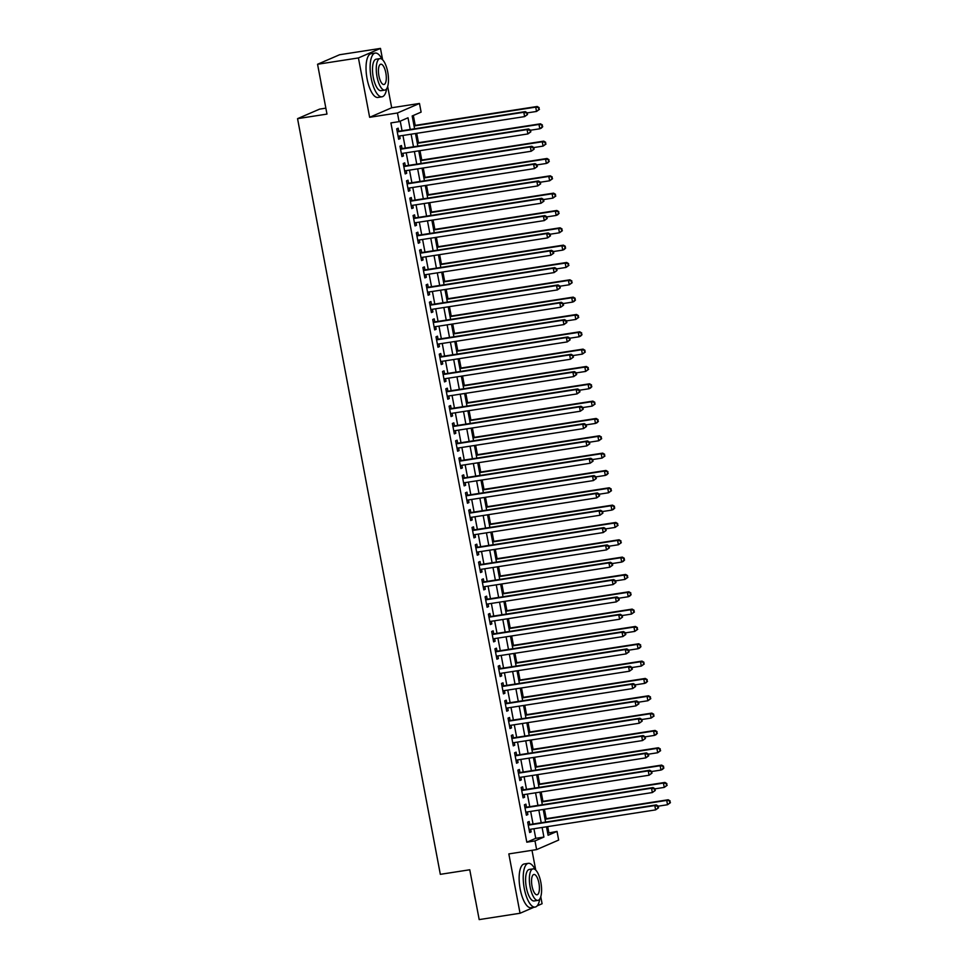 <?xml version="1.0" encoding="UTF-8"?>
<svg xmlns="http://www.w3.org/2000/svg" width="968" height="968" viewBox="0 0 968 968"><rect width="100%" height="100%" fill="white"/><g stroke="black" fill="none" stroke-linecap="round" stroke-linejoin="round"><path stroke-width="1.45" d="M547.694 833.17L557.024 831.403L558.657 840.067L536.623 849.601L534.989 840.926L543.919 837.066L542.104 827.483M537.143 905.879L542.08 903.737L540.773 896.779M535.727 870.075L531.989 850.315M325.853 108.15L319.585 109.13L297.551 118.653L440.331 874.334L469.758 869.772L479.184 919.6L520.046 913.26L533.937 907.258M297.551 118.653L326.978 114.091L317.564 64.263L339.599 54.74L380.472 48.4L358.426 57.935L369.643 117.297L397.437 112.99L419.471 103.455L421.116 112.119L412.174 115.978L414.594 128.78M369.643 117.297L391.689 107.763L387.672 86.503M382.626 59.81L380.472 48.4M391.689 107.763L419.471 103.455M548.844 832.661L547.707 826.611M546.206 818.662L544.427 809.284M542.927 801.335L541.148 791.945M539.648 784.007L537.881 774.618M536.381 766.668L534.602 757.279M533.102 749.341L531.335 739.951M529.823 732.002L528.056 722.624M526.556 714.674L524.777 705.285M523.277 697.347L521.51 687.958M519.997 680.008L518.231 670.618M516.731 662.681L514.952 653.291M513.451 645.341L511.685 635.964M510.184 628.014L508.406 618.625M506.905 610.687L505.127 601.297M503.626 593.348L501.86 583.958M500.359 576.02L498.58 566.631M497.08 558.681L495.301 549.304M493.801 541.354L492.034 531.964M490.534 524.027L488.755 514.637M487.255 506.688L485.476 497.298M483.976 489.36L482.209 479.971M480.709 472.021L478.93 462.644M477.43 454.694L475.651 445.304M474.151 437.367L472.384 427.977M470.884 420.027L469.105 410.638M467.604 402.7L465.826 393.31M464.325 385.361L462.559 375.983M461.058 368.034L459.28 358.644M457.779 350.706L456.001 341.317M454.5 333.367L452.734 323.977M451.233 316.04L449.454 306.65M447.954 298.701L446.175 289.323M444.675 281.373L442.908 271.984M441.408 264.046L439.629 254.657M438.129 246.707L436.362 237.317M434.85 229.38L433.083 219.99M431.583 212.04L429.804 202.663M428.304 194.713L426.537 185.324M425.025 177.386L423.258 167.996M421.758 160.047L419.979 150.657M418.478 142.72L416.712 133.33M415.211 125.38L413.336 115.482M317.564 64.263L358.426 57.935M529.75 824.518L529.181 821.481L527.693 822.135L529.653 832.528L531.142 831.887L530.645 829.249M526.483 807.191L525.902 804.154L524.414 804.795L526.386 815.201L527.875 814.56L527.379 811.922M523.204 789.852L522.635 786.827L521.147 787.468L523.107 797.862L524.596 797.221L524.099 794.595M519.925 772.524L519.356 769.487L517.868 770.141L519.828 780.535L521.316 779.893L520.82 777.256M516.658 755.197L516.077 752.16L514.589 752.801L516.561 763.207L518.049 762.554L517.553 759.928M513.379 737.858L512.81 734.821L511.322 735.474L513.282 745.868L514.77 745.227L514.274 742.589M510.1 720.531L509.531 717.494L508.043 718.135L510.003 728.541L511.491 727.9L510.995 725.262M506.833 703.191L506.252 700.166L504.764 700.808L506.736 711.202L508.224 710.56L507.728 707.935M503.554 685.864L502.985 682.827L501.497 683.469L503.457 693.875L504.945 693.233L504.449 690.595M500.274 668.537L499.706 665.5L498.217 666.141L500.178 676.547L501.666 675.894L501.17 673.268M497.007 651.198L496.427 648.161L494.938 648.814L496.911 659.208L498.399 658.567L497.903 655.929M493.728 633.871L493.16 630.833L491.671 631.475L493.632 641.881L495.12 641.24L494.624 638.602M490.449 616.531L489.881 613.506L488.392 614.148L490.352 624.541L491.841 623.9L491.345 621.274M487.182 599.204L486.601 596.167L485.113 596.808L487.086 607.214L488.574 606.573L488.078 603.935M483.903 581.877L483.334 578.84L481.846 579.481L483.806 589.887L485.295 589.234L484.799 586.608M480.624 564.538L480.055 561.5L478.567 562.154L480.527 572.548L482.016 571.906L481.519 569.269M477.357 547.21L476.776 544.173L475.288 544.815L477.26 555.221L478.749 554.579L478.252 551.941M474.078 529.871L473.509 526.846L472.021 527.487L473.981 537.881L475.469 537.24L474.973 534.614M470.799 512.544L470.23 509.507L468.742 510.148L470.702 520.554L472.202 519.913L471.694 517.275M467.532 495.217L466.951 492.18L465.463 492.821L467.435 503.227L468.923 502.574L468.427 499.948M464.253 477.877L463.684 474.84L462.196 475.494L464.156 485.888L465.644 485.246L465.148 482.608M460.986 460.55L460.405 457.513L458.917 458.154L460.877 468.56L462.377 467.919L461.869 465.281M457.707 443.211L457.126 440.186L455.638 440.827L457.61 451.221L459.098 450.58L458.602 447.954M454.428 425.884L453.859 422.847L452.371 423.488L454.331 433.894L455.819 433.253L455.323 430.615M451.161 408.556L450.58 405.519L449.091 406.161L451.064 416.567L452.552 415.913L452.044 413.288M447.881 391.217L447.313 388.18L445.812 388.834L447.785 399.227L449.273 398.586L448.777 395.948M444.602 373.89L444.034 370.853L442.545 371.494L444.506 381.9L445.994 381.259L445.498 378.621M441.335 356.551L440.755 353.526L439.266 354.167L441.239 364.561L442.727 363.92L442.231 361.294M438.056 339.224L437.488 336.186L435.999 336.828L437.959 347.234L439.448 346.592L438.952 343.955M434.777 321.896L434.209 318.859L432.72 319.5L434.68 329.906L436.169 329.253L435.673 326.627M431.51 304.557L430.929 301.52L429.441 302.173L431.413 312.567L432.902 311.926L432.406 309.288M428.231 287.23L427.662 284.193L426.174 284.834L428.134 295.24L429.623 294.599L429.126 291.961M424.952 269.891L424.383 266.865L422.895 267.507L424.855 277.901L426.344 277.259L425.847 274.634M421.685 252.563L421.104 249.526L419.616 250.167L421.588 260.573L423.076 259.932L422.58 257.294M418.406 235.236L417.837 232.199L416.349 232.84L418.309 243.246L419.797 242.593L419.301 239.967M415.127 217.897L414.558 214.86L413.07 215.513L415.03 225.907L416.518 225.266L416.022 222.628M411.86 200.57L411.279 197.532L409.791 198.174L411.763 208.58L413.251 207.938L412.755 205.301M408.581 183.23L408.012 180.205L406.524 180.847L408.484 191.24L409.972 190.599L409.476 187.974M405.302 165.903L404.733 162.866L403.245 163.507L405.205 173.913L406.693 173.272L406.197 170.634M402.035 148.576L401.454 145.539L399.966 146.18L401.938 156.586L403.426 155.933L402.93 153.307M410.214 129.458L408.012 117.781L399.082 121.653L390.903 122.912L526.81 842.196L535.74 838.336L533.937 828.741M533.041 824.01L530.658 811.414M529.762 806.683L527.379 794.087M526.495 789.343L524.111 776.747M523.216 772.016L520.832 759.42M519.937 754.677L517.553 742.081M516.67 737.35L514.286 724.754M513.391 720.023L511.007 707.426M510.112 702.683L507.74 690.087M506.845 685.356L504.461 672.76M503.566 668.017L501.182 655.421M500.287 650.69L497.915 638.094M497.02 633.362L494.636 620.766M493.74 616.023L491.357 603.427M490.461 598.696L488.09 586.1M487.194 581.357L484.811 568.76M483.915 564.029L481.532 551.433M480.636 546.702L478.265 534.106M477.369 529.363L474.986 516.767M474.09 512.036L471.706 499.44M470.811 494.696L468.439 482.1M467.544 477.369L465.16 464.773M464.265 460.042L461.881 447.446M460.986 442.703L458.614 430.107M457.719 425.375L455.335 412.779M454.44 408.036L452.056 395.44M451.161 390.709L448.789 378.113M447.894 373.382L445.51 360.786M444.614 356.042L442.231 343.446M441.347 338.715L438.964 326.119M438.068 321.376L435.685 308.78M434.789 304.049L432.406 291.453M431.522 286.722L429.139 274.125M428.243 269.382L425.859 256.786M424.964 252.055L422.592 239.459M421.697 234.716L419.313 222.12M418.418 217.389L416.034 204.792M415.139 200.061L412.767 187.465M411.872 182.722L409.488 170.126M408.593 165.395L406.209 152.799M405.314 148.056L402.942 135.459M402.047 130.728L400.232 121.145M398.755 131.237L398.187 128.2L396.699 128.853L398.659 139.247L400.147 138.606L399.651 135.968M536.623 849.601L508.829 853.909L520.046 913.26M526.81 842.196L534.989 840.926M399.082 121.653L397.437 112.99M546.484 826.805L548.094 835.263L557.024 831.403M415.49 133.523L417.874 146.12M418.769 150.851L421.153 163.447M422.048 168.178L424.42 180.774M425.315 185.517L427.699 198.113M428.594 202.844L430.978 215.441M431.861 220.184L434.245 232.78M435.14 237.511L437.524 250.107M438.419 254.838L440.803 267.434M441.686 272.177L444.07 284.774M444.965 289.505L447.349 302.101M448.244 306.844L450.616 319.44M451.511 324.171L453.895 336.767M454.791 341.498L457.174 354.094M458.07 358.838L460.441 371.434M461.337 376.165L463.72 388.761M464.616 393.504L466.999 406.1M467.895 410.831L470.266 423.427M471.162 428.159L473.546 440.755M474.441 445.498L476.825 458.094M477.72 462.825L480.092 475.421M480.987 480.164L483.371 492.76M484.266 497.491L486.65 510.088M487.545 514.819L489.917 527.415M490.812 532.158L493.196 544.754M494.091 549.485L496.475 562.081M497.37 566.824L499.742 579.421M500.637 584.152L503.021 596.748M503.917 601.479L506.3 614.075M507.196 618.818L509.567 631.414M510.463 636.145L512.846 648.741M513.742 653.485L516.125 666.081M517.021 670.812L519.393 683.408M520.288 688.139L522.672 700.735M523.567 705.478L525.951 718.075M526.834 722.806L529.218 735.402M530.113 740.145L532.497 752.741M533.392 757.472L535.776 770.068M536.659 774.799L539.043 787.395M539.938 792.139L542.322 804.735M543.217 809.466L545.589 822.062M541.209 822.74L538.837 810.143M537.942 805.412L535.558 792.816M534.663 788.085L532.279 775.477M531.384 770.746L529.012 758.15M528.117 753.419L525.733 740.822M524.837 736.079L522.454 723.483M521.558 718.752L519.187 706.156M518.291 701.425L515.908 688.817M515.012 684.086L512.629 671.49M511.733 666.758L509.362 654.162M508.466 649.419L506.082 636.823M505.187 632.092L502.803 619.496M501.92 614.765L499.536 602.156M498.641 597.425L496.257 584.829M495.362 580.098L492.978 567.502M492.095 562.759L489.711 550.163M488.816 545.432L486.432 532.836M485.537 528.104L483.165 515.496M482.27 510.765L479.886 498.169M478.991 493.438L476.607 480.842M475.711 476.099L473.34 463.503M472.444 458.771L470.061 446.175M469.165 441.444L466.782 428.836M465.886 424.105L463.515 411.509M462.619 406.778L460.236 394.182M459.34 389.439L456.956 376.842M456.061 372.111L453.689 359.515M452.794 354.784L450.41 342.176M449.515 337.445L447.131 324.849M446.236 320.118L443.864 307.522M442.969 302.778L440.585 290.182M439.69 285.451L437.306 272.855M436.411 268.124L434.039 255.516M433.144 250.785L430.76 238.188M429.865 233.457L427.481 220.861M426.586 216.118L424.214 203.522M423.319 198.791L420.935 186.195M420.039 181.464L417.656 168.856M416.76 164.124L414.389 151.528M413.493 146.797L411.11 134.201M535.74 838.336L543.919 837.066M398.586 138.847L400.147 138.606M401.853 156.175L403.426 155.933M405.132 173.514L406.693 173.272M408.411 190.841L409.972 190.599M411.678 208.18L413.251 207.938M414.957 225.508L416.518 225.266M418.236 242.835L419.797 242.593M421.504 260.174L423.076 259.932M424.783 277.501L426.344 277.259M428.062 294.841L429.623 294.599M431.329 312.168L432.902 311.926M434.608 329.495L436.169 329.253M437.887 346.834L439.448 346.592M441.154 364.162L442.727 363.92M444.433 381.501L445.994 381.259M447.712 398.828L449.273 398.586M450.979 416.155L452.552 415.913M454.258 433.495L455.819 433.253M457.537 450.822L459.098 450.58M460.804 468.161L462.377 467.919M464.083 485.488L465.644 485.246M467.363 502.815L468.923 502.574M470.629 520.155L472.202 519.913M473.909 537.482L475.469 537.24M477.176 554.821L478.749 554.579M480.455 572.149L482.016 571.906M483.734 589.476L485.295 589.234M487.001 606.815L488.574 606.573M490.28 624.142L491.841 623.9M493.559 641.481L495.12 641.24M496.826 658.809L498.399 658.567M500.105 676.136L501.666 675.894M503.384 693.475L504.945 693.233M506.651 710.802L508.224 710.56M509.93 728.142L511.491 727.9M513.209 745.469L514.77 745.227M516.476 762.796L518.049 762.554M519.755 780.135L521.316 779.893M523.035 797.463L524.596 797.221M526.302 814.802L527.875 814.56M529.581 832.129L531.142 831.887M527.536 114.526L527.209 112.796L526.943 114.781L527.536 114.526L524.62 116.608L398.09 136.21M526.943 114.781L524.62 116.608L523.797 112.276L525.285 111.623L397.449 131.442A1.767 1.646 -113.4 0 1 397.183 131.454M397.267 131.878L523.797 112.276L526.616 113.05M527.209 112.796L525.285 111.623M527.233 112.893L536.526 111.453L535.715 107.121L537.204 106.48L413.989 125.574M538.535 107.896L538.861 109.626L539.128 107.642L535.715 107.121L414.062 125.973M539.454 109.372L536.526 111.453L538.861 109.626M537.204 106.48L539.128 107.642M322.392 89.83A21.599 7.696 -98.8 0 1 321.485 85.801A21.599 7.696 -98.8 0 1 320.844 81.663M325.696 60.742A22.131 7.889 81.2 0 0 324.619 61.214M382.094 59.338A22.131 7.889 81.2 0 0 375.221 53.071A22.131 7.889 81.2 0 0 371.167 78.154A22.131 7.889 81.2 0 0 381.997 96.8A22.131 7.889 81.2 0 0 386.656 88.741M375.221 53.071L371.131 53.7A22.131 7.889 81.2 0 0 367.078 78.783A22.131 7.889 81.2 0 0 377.919 97.441L381.997 96.8M384.816 90.097L381.053 90.677A15.936 5.675 -98.8 0 1 373.249 77.258A15.936 5.675 -98.8 0 1 376.165 59.193L379.928 58.612A15.936 5.675 81.2 0 0 377.012 76.666A15.936 5.675 81.2 0 0 384.816 90.097A15.936 5.675 81.2 0 0 387.732 72.031A15.936 5.675 81.2 0 0 379.928 58.612M378.911 75.843A10.273 3.654 81.2 0 0 383.945 84.506A10.273 3.654 81.2 0 0 385.821 72.854A10.273 3.654 81.2 0 0 380.799 64.203A10.273 3.654 81.2 0 0 378.911 75.843M475.494 900.107A21.599 7.696 -98.8 0 1 474.586 896.078A21.599 7.696 -98.8 0 1 473.957 891.939M535.207 869.615A22.131 7.889 81.2 0 0 528.322 863.335A22.131 7.889 81.2 0 0 524.269 888.43A22.131 7.889 81.2 0 0 535.098 907.076A22.131 7.889 81.2 0 0 539.757 899.018M528.322 863.335L524.232 863.976A22.131 7.889 81.2 0 0 520.179 889.06A22.131 7.889 81.2 0 0 531.021 907.718L535.098 907.076M537.918 900.373L534.154 900.954A15.936 5.675 -98.8 0 1 526.35 887.523A15.936 5.675 -98.8 0 1 529.278 869.458L533.029 868.877A15.936 5.675 81.2 0 0 530.113 886.942A15.936 5.675 81.2 0 0 537.918 900.373A15.936 5.675 81.2 0 0 540.834 882.308A15.936 5.675 81.2 0 0 533.029 868.877M532.025 886.119A10.273 3.654 81.2 0 0 537.046 894.771A10.273 3.654 81.2 0 0 538.934 883.131A10.273 3.654 81.2 0 0 533.9 874.479A10.273 3.654 81.2 0 0 532.025 886.119M530.815 131.854L530.488 130.123L530.222 132.108L530.815 131.854L527.899 133.935L401.357 153.549M530.222 132.108L527.899 133.935L527.076 129.603L528.564 128.962L400.728 148.769A1.767 1.646 -113.4 0 1 400.462 148.794M400.546 149.217L527.076 129.603L529.895 130.377M530.488 130.123L528.564 128.962M534.094 149.193L533.767 147.451L533.162 147.717L533.501 149.447L534.094 149.193L531.166 151.262L404.636 170.876M533.501 149.447L531.166 151.262L530.355 146.93L531.843 146.289L403.995 166.109A1.767 1.646 -113.4 0 1 403.741 166.121M403.813 166.544L530.355 146.93L533.162 147.717M533.767 147.451L531.843 146.289M537.361 166.52L537.034 164.79L536.441 165.044L536.768 166.774L537.361 166.52L534.445 168.601L407.915 188.216M536.768 166.774L534.445 168.601L533.622 164.27L535.11 163.628L407.274 183.436A1.767 1.646 -113.4 0 1 407.008 183.46M407.092 183.884L533.622 164.27L536.441 165.044M537.034 164.79L535.11 163.628M540.64 183.847L540.313 182.117L540.047 184.114L540.64 183.847L537.724 185.929L411.182 205.543M540.047 184.114L537.724 185.929L536.901 181.597L538.389 180.956L410.553 200.775A1.767 1.646 -113.4 0 1 410.287 200.787M410.371 201.211L536.901 181.597L539.721 182.371M540.313 182.117L538.389 180.956M530.512 130.22L539.805 128.78L538.982 124.448L540.471 123.807L417.269 142.901M541.802 125.235L542.128 126.965L542.395 124.969L538.982 124.448L417.341 143.3M542.733 126.699L541.293 128.139L539.805 128.78L542.128 126.965M540.471 123.807L542.395 124.969M533.779 147.559L543.084 146.12L542.261 141.788L543.75 141.134L420.536 160.24M545.081 142.562L545.408 144.292L545.674 142.308L542.261 141.788L420.62 160.64M546 144.038L543.084 146.12L545.408 144.292M543.75 141.134L545.674 142.308M537.058 164.887L546.351 163.447L545.541 159.115L547.029 158.474L423.815 177.567M548.36 159.889L548.687 161.632L548.953 159.635L545.541 159.115L423.887 177.967M549.279 161.366L547.84 162.805L546.351 163.447L548.687 161.632M547.029 158.474L548.953 159.635M540.338 182.226L549.63 180.786L548.808 176.442L550.296 175.801L427.094 194.895M551.627 177.229L551.954 178.959L552.22 176.963L548.808 176.442L427.166 195.306M552.559 178.705L549.63 180.786L551.954 178.959M550.296 175.801L552.22 176.963M543.919 201.187L543.592 199.456L542.987 199.71L543.326 201.441L543.919 201.187L540.991 203.268L414.461 222.87M543.326 201.441L540.991 203.268L540.18 198.936L541.669 198.283L413.82 218.102A1.767 1.646 -113.4 0 1 413.566 218.115M413.639 218.538L540.18 198.936L542.987 199.71M543.592 199.456L541.669 198.283M543.605 199.553L552.909 198.113L552.087 193.781L553.575 193.14L430.361 212.234M554.906 194.556L555.233 196.286L555.499 194.302L552.087 193.781L430.445 212.633M555.826 196.032L552.909 198.113L555.233 196.286M553.575 193.14L555.499 194.302M547.186 218.514L546.86 216.784L546.267 217.038L546.593 218.768L547.186 218.514L544.27 220.595L417.74 240.209M546.593 218.768L544.27 220.595L543.447 216.263L544.936 215.622L417.099 235.43A1.767 1.646 -113.4 0 1 416.833 235.454M416.918 235.877L543.447 216.263L546.267 217.038M546.86 216.784L544.936 215.622M546.884 216.88L556.176 215.441L555.366 211.109L556.854 210.467L433.64 229.561M558.185 211.895L558.512 213.626L558.778 211.629L555.366 211.109L433.712 229.96M559.105 213.359L557.665 214.799L556.176 215.441L558.512 213.626M556.854 210.467L558.778 211.629M550.465 235.853L550.139 234.111L549.546 234.377L549.872 236.107L550.465 235.853L547.549 237.922L421.007 257.536M549.872 236.107L547.549 237.922L546.726 233.591L548.215 232.949L420.378 252.769A1.767 1.646 -113.4 0 1 420.112 252.781M420.197 253.205L546.726 233.591L549.546 234.377M550.139 234.111L548.215 232.949M550.163 234.22L559.456 232.78L558.633 228.448L560.121 227.795L436.919 246.9M561.452 229.222L561.779 230.953L562.045 228.968L558.633 228.448L436.991 247.3M562.372 230.699L559.456 232.78L561.779 230.953M560.121 227.795L562.045 228.968M553.744 253.18L553.418 251.45L552.813 251.704L553.139 253.434L553.744 253.18L550.816 255.262L424.286 274.876M553.139 253.434L550.816 255.262L550.005 250.93L551.494 250.288L423.645 270.096A1.767 1.646 -113.4 0 1 423.391 270.12M423.464 270.544L550.005 250.93L552.813 251.704M553.418 251.45L551.494 250.288M553.43 251.547L562.735 250.107L561.912 245.775L563.4 245.134L440.186 264.228M564.731 246.55L565.058 248.292L565.324 246.296L561.912 245.775L440.271 264.627M565.651 248.026L564.223 249.466L562.735 250.107L565.058 248.292M563.4 245.134L565.324 246.296M557.011 270.508L556.685 268.777L556.418 270.774L557.011 270.508L554.095 272.589L427.566 292.203M556.418 270.774L554.095 272.589L553.273 268.257L554.761 267.616L426.924 287.435A1.767 1.646 -113.4 0 1 426.658 287.448M426.743 287.871L553.273 268.257L556.092 269.031M556.685 268.777L554.761 267.616M556.709 268.886L566.002 267.446L565.191 263.102L566.679 262.461L443.465 281.555M567.998 263.889L568.337 265.619L568.603 263.623L565.191 263.102L443.538 281.966M568.93 265.365L566.002 267.446L568.337 265.619M566.679 262.461L568.603 263.623M560.29 287.847L559.964 286.117L559.698 288.101L560.29 287.847L557.374 289.928L430.833 309.53M559.698 288.101L557.374 289.928L556.552 285.596L558.04 284.943L430.203 304.763A1.767 1.646 -113.4 0 1 429.937 304.775M430.022 305.198L556.552 285.596L559.371 286.371M559.964 286.117L558.04 284.943M559.988 286.213L569.281 284.774L568.458 280.442L569.946 279.8L446.744 298.894M571.277 281.216L571.604 282.946L571.87 280.962L568.458 280.442L446.817 299.293M572.197 282.692L569.281 284.774L571.604 282.946M569.946 279.8L571.87 280.962M563.57 305.174L563.243 303.444L562.638 303.698L562.965 305.428L563.57 305.174L560.641 307.255L434.112 326.869M562.965 305.428L560.641 307.255L559.831 302.923L561.319 302.282L433.47 322.09A1.767 1.646 -113.4 0 1 433.216 322.114M433.289 322.538L559.831 302.923L562.638 303.698M563.243 303.444L561.319 302.282M563.255 303.541L572.56 302.101L571.737 297.769L573.225 297.128L450.011 316.221M574.556 298.555L574.883 300.286L575.149 298.289L571.737 297.769L450.096 316.621M575.476 300.019L574.048 301.459L572.56 302.101L574.883 300.286M573.225 297.128L575.149 298.289M566.837 322.513L566.51 320.771L565.917 321.037L566.244 322.767L566.837 322.513L563.92 324.582L437.391 344.197M566.244 322.767L563.92 324.582L563.098 320.251L564.586 319.609L436.749 339.429A1.767 1.646 -113.4 0 1 436.483 339.441M436.568 339.865L563.098 320.251L565.917 321.037M566.51 320.771L564.586 319.609M566.534 320.88L575.827 319.44L575.016 315.108L576.505 314.455L453.29 333.561M577.823 315.883L578.162 317.613L578.428 315.629L575.016 315.108L453.363 333.96M578.755 317.359L575.827 319.44L578.162 317.613M576.505 314.455L578.428 315.629M570.116 339.841L569.789 338.11L569.523 340.095L570.116 339.841L567.2 341.922L440.658 361.536M569.523 340.095L567.2 341.922L566.377 337.59L567.865 336.949L440.016 356.756A1.767 1.646 -113.4 0 1 439.762 356.781M439.847 357.204L566.377 337.59L569.196 338.364M569.789 338.11L567.865 336.949M569.813 338.207L579.106 336.767L578.283 332.435L579.771 331.794L456.569 350.888M581.102 333.21L581.429 334.952L581.695 332.956L578.283 332.435L456.642 351.287M582.022 334.686L580.594 336.126L579.106 336.767L581.429 334.952M579.771 331.794L581.695 332.956M573.395 357.168L573.068 355.438L572.79 357.434L573.395 357.168L570.467 359.249L443.937 378.863M572.79 357.434L570.467 359.249L569.644 354.917L571.144 354.276L443.296 374.096A1.767 1.646 -113.4 0 1 443.041 374.108M443.114 374.531L569.644 354.917L572.463 355.692M573.068 355.438L571.144 354.276M573.08 355.546L582.385 354.106L581.562 349.763L583.051 349.121L459.836 368.215M584.382 350.549L584.708 352.279L584.974 350.283L581.562 349.763L459.921 368.626M585.301 352.025L582.385 354.106L584.708 352.279M583.051 349.121L584.974 350.283M576.662 374.507L576.335 372.777L575.742 373.031L576.069 374.761L576.662 374.507L573.746 376.588L447.216 396.19M576.069 374.761L573.746 376.588L572.923 372.256L574.411 371.603L446.575 391.423A1.767 1.646 -113.4 0 1 446.309 391.435M446.393 391.858L572.923 372.256L575.742 373.031M576.335 372.777L574.411 371.603M576.359 372.874L585.652 371.434L584.841 367.102L586.33 366.461L463.115 385.554M587.649 367.876L587.975 369.607L588.254 367.622L584.841 367.102L463.188 385.954M588.58 369.352L585.652 371.434L587.975 369.607M586.33 366.461L588.254 367.622M579.941 391.834L579.614 390.104L579.021 390.358L579.348 392.088L579.941 391.834L577.013 393.916L450.483 413.53M579.348 392.088L577.013 393.916L576.202 389.584L577.69 388.942L449.842 408.75A1.767 1.646 -113.4 0 1 449.588 408.774M449.66 409.198L576.202 389.584L579.021 390.358M579.614 390.104L577.69 388.942M579.626 390.201L588.931 388.761L588.108 384.429L589.597 383.788L466.394 402.882M590.928 385.216L591.254 386.946L591.521 384.949L588.108 384.429L466.467 403.281M591.847 386.68L590.419 388.12L588.931 388.761L591.254 386.946M589.597 383.788L591.521 384.949M583.22 409.174L582.893 407.431L582.288 407.697L582.615 409.428L583.22 409.174L580.292 411.243L453.762 430.857M582.615 409.428L580.292 411.243L579.469 406.911L580.969 406.27L453.121 426.089A1.767 1.646 -113.4 0 1 452.867 426.101M452.939 426.525L579.469 406.911L582.288 407.697M582.893 407.431L580.969 406.27M582.905 407.54L592.21 406.1L591.387 401.768L592.876 401.115L469.661 420.221M594.207 402.543L594.534 404.273L594.8 402.289L591.387 401.768L469.746 420.62M595.126 404.019L592.21 406.1L594.534 404.273M592.876 401.115L594.8 402.289M586.487 426.501L586.16 424.771L585.567 425.025L585.894 426.755L586.487 426.501L583.571 428.582L457.029 448.196M585.894 426.755L583.571 428.582L582.748 424.25L584.236 423.609L456.4 443.417A1.767 1.646 -113.4 0 1 456.134 443.441M456.218 443.864L582.748 424.25L585.567 425.025M586.16 424.771L584.236 423.609M586.184 424.867L595.477 423.427L594.667 419.096L596.155 418.454L472.941 437.548M597.474 419.87L597.8 421.612L598.079 419.616L594.667 419.096L473.013 437.947M598.405 421.346L596.966 422.786L595.477 423.427L597.8 421.612M596.155 418.454L598.079 419.616M589.766 443.828L589.439 442.098L589.173 444.094L589.766 443.828L586.838 445.909L460.308 465.523M589.173 444.094L586.838 445.909L586.027 441.577L587.515 440.936L459.667 460.756A1.767 1.646 -113.4 0 1 459.413 460.768M459.485 461.191L586.027 441.577L588.846 442.352M589.439 442.098L587.515 440.936M589.452 442.207L598.756 440.767L597.934 436.423L599.422 435.781L476.22 454.875M600.753 437.209L601.08 438.94L601.346 436.943L597.934 436.423L476.292 455.287M601.673 438.685L598.756 440.767L601.08 438.94M599.422 435.781L601.346 436.943M593.045 461.167L592.719 459.437L592.114 459.691L592.44 461.421L593.045 461.167L590.117 463.249L463.587 482.851M592.44 461.421L590.117 463.249L589.294 458.917L590.783 458.263L462.946 478.083A1.767 1.646 -113.4 0 1 462.692 478.095M462.764 478.519L589.294 458.917L592.114 459.691M592.719 459.437L590.783 458.263M592.731 459.534L602.035 458.094L601.213 453.762L602.701 453.121L479.487 472.215M604.032 454.536L604.359 456.267L604.625 454.282L601.213 453.762L479.571 472.614M604.952 456.013L602.035 458.094L604.359 456.267M602.701 453.121L604.625 454.282M596.312 478.494L595.986 476.764L595.393 477.018L595.719 478.749L596.312 478.494L593.396 480.576L466.854 500.19M595.719 478.749L593.396 480.576L592.573 476.244L594.062 475.603L466.225 495.41A1.767 1.646 -113.4 0 1 465.959 495.434M466.044 495.858L592.573 476.244L595.393 477.018M595.986 476.764L594.062 475.603M596.01 476.861L605.303 475.421L604.492 471.089L605.98 470.448L482.766 489.542M607.299 471.876L607.626 473.606L607.904 471.61L604.492 471.089L482.838 489.941M608.231 473.34L606.791 474.78L605.303 475.421L607.626 473.606M605.98 470.448L607.904 471.61M599.591 495.834L599.265 494.091L598.672 494.358L598.998 496.088L599.591 495.834L596.663 497.903L470.133 517.517M598.998 496.088L596.663 497.903L595.852 493.571L597.341 492.93L469.492 512.75A1.767 1.646 -113.4 0 1 469.238 512.762M469.311 513.185L595.852 493.571L598.672 494.358M599.265 494.091L597.341 492.93M599.277 494.2L608.582 492.76L607.759 488.429L609.247 487.775L486.045 506.881M610.578 489.203L610.905 490.933L611.171 488.949L607.759 488.429L486.118 507.28M611.498 490.679L608.582 492.76L610.905 490.933M609.247 487.775L611.171 488.949M602.87 513.161L602.532 511.431L602.265 513.415L602.87 513.161L599.942 515.242L473.412 534.856M602.265 513.415L599.942 515.242L599.119 510.91L600.608 510.269L472.771 530.077A1.767 1.646 -113.4 0 1 472.505 530.101M472.59 530.524L599.119 510.91L601.939 511.685M602.532 511.431L600.608 510.269M602.556 511.527L611.849 510.088L611.038 505.756L612.526 505.114L489.312 524.208M613.857 506.53L614.184 508.273L614.45 506.276L611.038 505.756L489.384 524.608M614.777 508.006L613.349 509.446L611.849 510.088L614.184 508.273M612.526 505.114L614.45 506.276M606.137 530.488L605.811 528.758L605.544 530.754L606.137 530.488L603.221 532.569L476.679 552.183M605.544 530.754L603.221 532.569L602.399 528.238L603.887 527.596L476.05 547.416A1.767 1.646 -113.4 0 1 475.784 547.428M475.869 547.852L602.399 528.238L605.218 529.012M605.811 528.758L603.887 527.596M605.835 528.867L615.128 527.427L614.305 523.083L615.805 522.442L492.591 541.535M617.124 523.87L617.451 525.6L617.729 523.603L614.305 523.083L492.664 541.947M618.056 525.346L615.128 527.427L617.451 525.6M615.805 522.442L617.729 523.603M609.416 547.827L609.09 546.097L608.497 546.351L608.824 548.082L609.416 547.827L606.488 549.909L479.959 569.511M608.824 548.082L606.488 549.909L605.678 545.577L607.166 544.923L479.317 564.743A1.767 1.646 -113.4 0 1 479.063 564.755M479.136 565.179L605.678 545.577L608.497 546.351M609.09 546.097L607.166 544.923M612.683 565.155L612.357 563.424L611.764 563.678L612.091 565.409L612.683 565.155L609.767 567.236L483.238 586.85M612.091 565.409L609.767 567.236L608.945 562.904L610.433 562.263L482.596 582.071A1.767 1.646 -113.4 0 1 482.33 582.095M482.415 582.518L608.945 562.904L611.764 563.678M612.357 563.424L610.433 562.263M615.963 582.494L615.636 580.752L615.043 581.018L615.37 582.748L615.963 582.494L613.046 584.563L486.505 604.177M615.37 582.748L613.046 584.563L612.224 580.231L613.712 579.59L485.875 599.41A1.767 1.646 -113.4 0 1 485.609 599.422M485.694 599.845L612.224 580.231L615.043 581.018M615.636 580.752L613.712 579.59M609.102 546.194L618.407 544.754L617.584 540.422L619.072 539.781L495.87 558.875M620.403 541.197L620.73 542.927L620.996 540.943L617.584 540.422L495.943 559.274M621.323 542.673L618.407 544.754L620.73 542.927M619.072 539.781L620.996 540.943M612.381 563.521L621.674 562.081L620.863 557.75L622.351 557.108L499.137 576.202M623.682 558.536L624.009 560.266L624.275 558.27L620.863 557.75L499.21 576.601M624.602 560L623.162 561.44L621.674 562.081L624.009 560.266M622.351 557.108L624.275 558.27M615.66 580.861L624.953 579.421L624.13 575.089L625.618 574.435L502.416 593.541M626.949 575.863L627.276 577.594L627.554 575.609L624.13 575.089L502.489 593.941M627.881 577.339L624.953 579.421L627.276 577.594M625.618 574.435L627.554 575.609M619.242 599.821L618.915 598.091L618.322 598.345L618.649 600.075L619.242 599.821L616.313 601.902L489.784 621.516M618.649 600.075L616.313 601.902L615.503 597.571L616.991 596.929L489.142 616.737A1.767 1.646 -113.4 0 1 488.888 616.761M488.961 617.185L615.503 597.571L618.322 598.345M618.915 598.091L616.991 596.929M618.927 598.188L628.232 596.748L627.409 592.416L628.898 591.775L505.683 610.869M630.229 593.19L630.555 594.933L630.821 592.936L627.409 592.416L505.768 611.268M631.148 594.667L629.72 596.106L628.232 596.748L630.555 594.933M628.898 591.775L630.821 592.936M622.509 617.148L622.182 615.418L621.916 617.415L622.509 617.148L619.593 619.23L493.063 638.844M621.916 617.415L619.593 619.23L618.77 614.898L620.258 614.256L492.422 634.076A1.767 1.646 -113.4 0 1 492.155 634.088M492.24 634.512L618.77 614.898L621.589 615.672M622.182 615.418L620.258 614.256M622.206 615.527L631.499 614.087L630.688 609.743L632.177 609.102L508.962 628.196M633.508 610.53L633.834 612.26L634.1 610.264L630.688 609.743L509.035 628.607M634.427 612.006L631.499 614.087L633.834 612.26M632.177 609.102L634.1 610.264M625.788 634.488L625.461 632.757L624.868 633.011L625.195 634.742L625.788 634.488L622.872 636.569L496.33 656.171M625.195 634.742L622.872 636.569L622.049 632.237L623.537 631.584L495.701 651.404A1.767 1.646 -113.4 0 1 495.434 651.416M495.519 651.839L622.049 632.237L624.868 633.011M625.461 632.757L623.537 631.584M625.485 632.854L634.778 631.414L633.955 627.082L635.444 626.441L512.241 645.535M636.775 627.857L637.101 629.587L637.367 627.603L633.955 627.082L512.314 645.934M637.706 629.333L634.778 631.414L637.101 629.587M635.444 626.441L637.367 627.603M629.067 651.815L628.74 650.085L628.135 650.339L628.474 652.069L629.067 651.815L626.139 653.896L499.609 673.51M628.474 652.069L626.139 653.896L625.328 649.564L626.816 648.923L498.968 668.731A1.767 1.646 -113.4 0 1 498.714 668.755M498.786 669.178L625.328 649.564L628.135 650.339M628.74 650.085L626.816 648.923M628.752 650.181L638.057 648.741L637.234 644.41L638.723 643.768L515.508 662.862M640.054 645.196L640.38 646.926L640.647 644.93L637.234 644.41L515.593 663.261M640.973 646.66L639.545 648.1L638.057 648.741L640.38 646.926M638.723 643.768L640.647 644.93M632.334 669.154L632.007 667.412L631.414 667.678L631.741 669.408L632.334 669.154L629.418 671.223L502.888 690.837M631.741 669.408L629.418 671.223L628.595 666.891L630.083 666.25L502.247 686.07A1.767 1.646 -113.4 0 1 501.981 686.082M502.065 686.506L628.595 666.891L631.414 667.678M632.007 667.412L630.083 666.25M632.031 667.521L641.324 666.081L640.514 661.749L642.002 661.096L518.788 680.201M643.333 662.523L643.659 664.254L643.926 662.269L640.514 661.749L518.86 680.601M644.252 664L641.324 666.081L643.659 664.254M642.002 661.096L643.926 662.269M635.613 686.481L635.286 684.751L634.693 685.005L635.02 686.735L635.613 686.481L632.697 688.563L506.155 708.177M635.02 686.735L632.697 688.563L631.874 684.231L633.362 683.59L505.526 703.397A1.767 1.646 -113.4 0 1 505.26 703.421M505.344 703.845L631.874 684.231L634.693 685.005M635.286 684.751L633.362 683.59M635.31 684.848L644.603 683.408L643.78 679.076L645.269 678.435L522.067 697.529M646.6 679.851L646.926 681.593L647.193 679.596L643.78 679.076L522.139 697.928M647.531 681.327L646.092 682.767L644.603 683.408L646.926 681.593M645.269 678.435L647.193 679.596M638.892 703.809L638.565 702.078L637.96 702.332L638.299 704.075L638.892 703.809L635.964 705.89L509.434 725.504M638.299 704.075L635.964 705.89L635.153 701.558L636.641 700.917L508.793 720.736A1.767 1.646 -113.4 0 1 508.539 720.749M508.611 721.172L635.153 701.558L637.96 702.332M638.565 702.078L636.641 700.917M638.577 702.187L647.882 700.747L647.06 696.403L648.548 695.762L525.334 714.856M649.879 697.19L650.206 698.92L650.472 696.924L647.06 696.403L525.418 715.267M650.798 698.666L647.882 700.747L650.206 698.92M648.548 695.762L650.472 696.924M642.159 721.148L641.832 719.418L641.566 721.402L642.159 721.148L639.243 723.229L512.713 742.831M641.566 721.402L639.243 723.229L638.42 718.897L639.909 718.244L512.072 738.064A1.767 1.646 -113.4 0 1 511.806 738.076M511.89 738.499L638.42 718.897L641.24 719.672M641.832 719.418L639.909 718.244M641.857 719.514L651.149 718.075L650.339 713.743L651.827 713.101L528.613 732.195M653.158 714.517L653.485 716.247L653.751 714.263L650.339 713.743L528.685 732.595M654.078 715.993L651.149 718.075L653.485 716.247M651.827 713.101L653.751 714.263M645.438 738.475L645.111 736.745L644.845 738.729L645.438 738.475L642.522 740.556L515.98 760.17M644.845 738.729L642.522 740.556L641.699 736.225L643.188 735.583L515.351 755.391A1.767 1.646 -113.4 0 1 515.085 755.415M515.17 755.839L641.699 736.225L644.519 736.999M645.111 736.745L643.188 735.583M645.136 736.842L654.428 735.402L653.606 731.07L655.094 730.429L531.892 749.522M656.425 731.856L656.752 733.587L657.018 731.59L653.606 731.07L531.964 749.922M657.345 733.32L655.917 734.76L654.428 735.402L656.752 733.587M655.094 730.429L657.018 731.59M648.717 755.814L648.391 754.072L647.786 754.338L648.112 756.068L648.717 755.814L645.789 757.884L519.259 777.498M648.112 756.068L645.789 757.884L644.978 753.552L646.467 752.91L518.618 772.73A1.767 1.646 -113.4 0 1 518.364 772.742M518.437 773.166L644.978 753.552L647.786 754.338M648.391 754.072L646.467 752.91M648.403 754.181L657.708 752.741L656.885 748.409L658.373 747.756L535.159 766.862M659.704 749.184L660.031 750.914L660.297 748.93L656.885 748.409L535.244 767.261M660.624 750.66L657.708 752.741L660.031 750.914M658.373 747.756L660.297 748.93M651.984 773.142L651.658 771.411L651.391 773.396L651.984 773.142L649.068 775.223L522.538 794.837M651.391 773.396L649.068 775.223L648.245 770.891L649.734 770.25L521.897 790.057A1.767 1.646 -113.4 0 1 521.631 790.082M521.716 790.505L648.245 770.891L651.065 771.665M651.658 771.411L649.734 770.25M651.682 771.508L660.975 770.068L660.164 765.736L661.652 765.095L538.438 784.189M662.971 766.511L663.31 768.253L663.576 766.257L660.164 765.736L538.51 784.588M663.903 767.987L662.463 769.427L660.975 770.068L663.31 768.253M661.652 765.095L663.576 766.257M655.263 790.469L654.937 788.739L654.67 790.735L655.263 790.469L652.347 792.55L525.806 812.164M654.67 790.735L652.347 792.55L651.524 788.218L653.013 787.577L525.176 807.397A1.767 1.646 -113.4 0 1 524.91 807.409M524.995 807.832L651.524 788.218L654.344 788.993M654.937 788.739L653.013 787.577M654.961 788.847L664.254 787.408L663.431 783.064L664.919 782.422L541.717 801.516M666.25 783.85L666.577 785.58L666.843 783.584L663.431 783.064L541.79 801.928M667.17 785.326L664.254 787.408L666.577 785.58M664.919 782.422L666.843 783.584M658.543 807.808L658.216 806.078L657.611 806.332L657.938 808.062L658.543 807.808L655.614 809.889L529.085 829.491M657.938 808.062L655.614 809.889L654.804 805.558L656.292 804.904L528.443 824.724A1.767 1.646 -113.4 0 1 528.189 824.736M528.262 825.159L654.804 805.558L657.611 806.332M658.216 806.078L656.292 804.904M658.228 806.175L667.533 804.735L666.71 800.403L668.198 799.762L544.984 818.855M669.529 801.177L669.856 802.908L670.122 800.923L666.71 800.403L545.069 819.255M670.449 802.654L667.533 804.735L669.856 802.908M668.198 799.762L670.122 800.923"/></g></svg>
